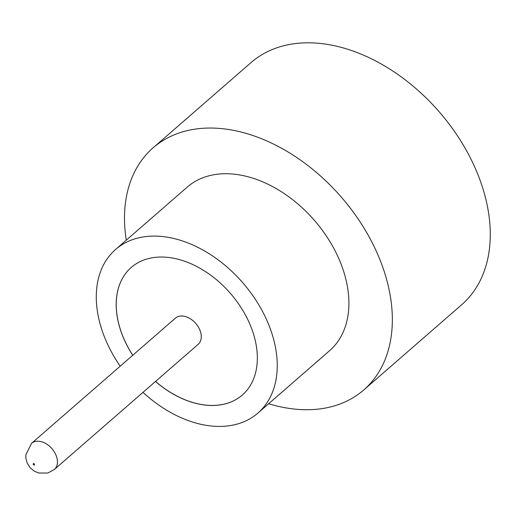 <?xml version="1.0" encoding="UTF-8"?>
<svg xmlns="http://www.w3.org/2000/svg" width="516" height="516" viewBox="0 0 516 516"><rect width="100%" height="100%" fill="white"/><g stroke="black" fill="none" stroke-linecap="round" stroke-linejoin="round"><path stroke-width="0.77" d="M178.807 316.353A17.351 11.855 -131 0 0 175.421 318.133L31.573 443.328A17.351 11.855 49 0 1 34.953 441.548A17.351 11.855 49 0 1 53.599 450.816A17.351 11.855 49 0 1 54.348 469.502L198.202 344.307A17.351 11.855 -131 0 0 197.454 325.615A17.351 11.855 -131 0 0 178.807 316.353M142.99 392.36A108.424 74.085 -131 0 0 236.799 424.184A108.424 74.085 -131 0 0 257.948 413.052L329.608 350.68A108.424 74.085 -131 0 0 324.919 233.883A108.424 74.085 -131 0 0 208.393 175.969A108.424 74.085 -131 0 0 187.244 187.102L115.584 249.473A108.424 74.085 -131 0 0 120.209 366.186M257.948 413.052A108.424 74.085 -131 0 0 253.259 296.249A108.424 74.085 -131 0 0 136.734 238.334A108.424 74.085 -131 0 0 115.584 249.473M268.636 403.744A160.47 109.644 -131 0 0 332.478 406.421A160.47 109.644 -131 0 0 363.78 389.941A160.47 109.644 -131 0 0 356.84 217.075A160.47 109.644 -131 0 0 184.38 131.361A160.47 109.644 -131 0 0 153.078 147.84A160.47 109.644 -131 0 0 126.272 240.166M363.78 389.941L461.717 304.704A160.47 109.644 -131 0 0 454.777 131.838A160.47 109.644 -131 0 0 282.317 46.124A160.47 109.644 -131 0 0 251.021 62.604L153.078 147.84M155.49 381.479A84.572 57.786 -131 0 0 225.795 403.744A84.572 57.786 -131 0 0 242.288 395.056A84.572 57.786 -131 0 0 238.631 303.95A84.572 57.786 -131 0 0 147.737 258.78A84.572 57.786 -131 0 0 131.245 267.469A84.572 57.786 -131 0 0 132.715 355.305M155.542 381.434A84.572 57.786 -131 0 0 225.84 403.699A84.572 57.786 -131 0 0 242.314 395.037M131.264 267.443A84.572 57.786 -131 0 0 132.76 355.266M33.482 463.574A0.864 0.593 -131 0 0 34.282 465.058A0.864 0.593 -131 0 0 33.482 463.574M31.573 443.328L25.8 454.906L25.916 458.485L27.284 463.245L30.128 467.683L34.011 470.985L38.513 472.998L47.685 473.062L54.348 469.502"/></g></svg>
